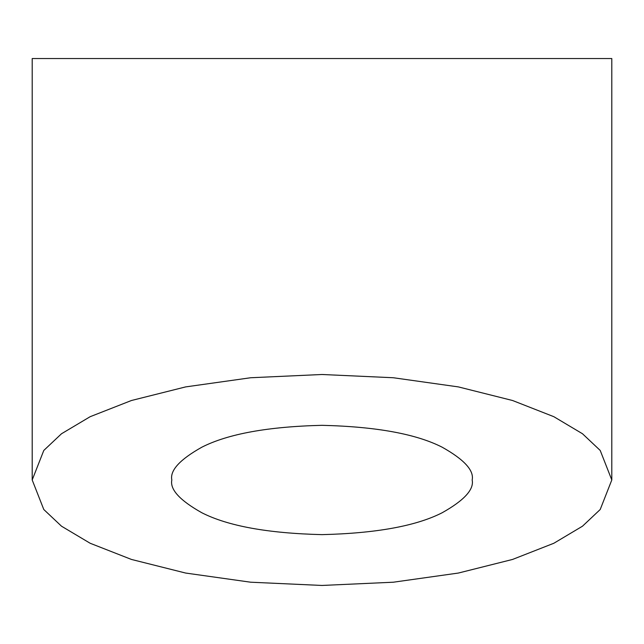 <?xml version="1.0" encoding="UTF-8"?>
<svg xmlns="http://www.w3.org/2000/svg" width="644" height="644" viewBox="0 0 644 644"><rect width="100%" height="100%" fill="white"/><g stroke="black" fill="none" stroke-linecap="round" stroke-linejoin="round"><path stroke-width="0.97" d="M472.173 479.973C474.169 489.472 464.163 500.404 442.138 512.769C416.056 526.035 376.016 533.321 322 534.633C267.985 533.321 227.944 526.035 201.862 512.769C179.837 500.404 169.831 489.472 171.827 479.973C169.831 470.474 179.837 459.542 201.862 447.186C227.944 433.919 267.985 426.626 322 425.322C376.016 426.626 416.056 433.919 442.138 447.186C464.163 459.542 474.169 470.474 472.173 479.973M32.2 479.973L43.792 450.446L61.502 433.758L90.16 416.692L131.448 400.504L185.625 386.907L250.661 377.746L322 374.494L393.339 377.746L458.375 386.907L512.552 400.504L553.84 416.692L582.498 433.758L600.208 450.446L611.8 479.973L611.8 58.548L32.2 58.548L32.2 479.973L43.792 509.509L61.502 526.196L90.16 543.262L131.448 559.443L185.625 573.047L250.661 582.208L322 585.452L393.339 582.208L458.375 573.047L512.552 559.443L553.84 543.262L582.498 526.196L600.208 509.509L611.8 479.973"/></g></svg>
